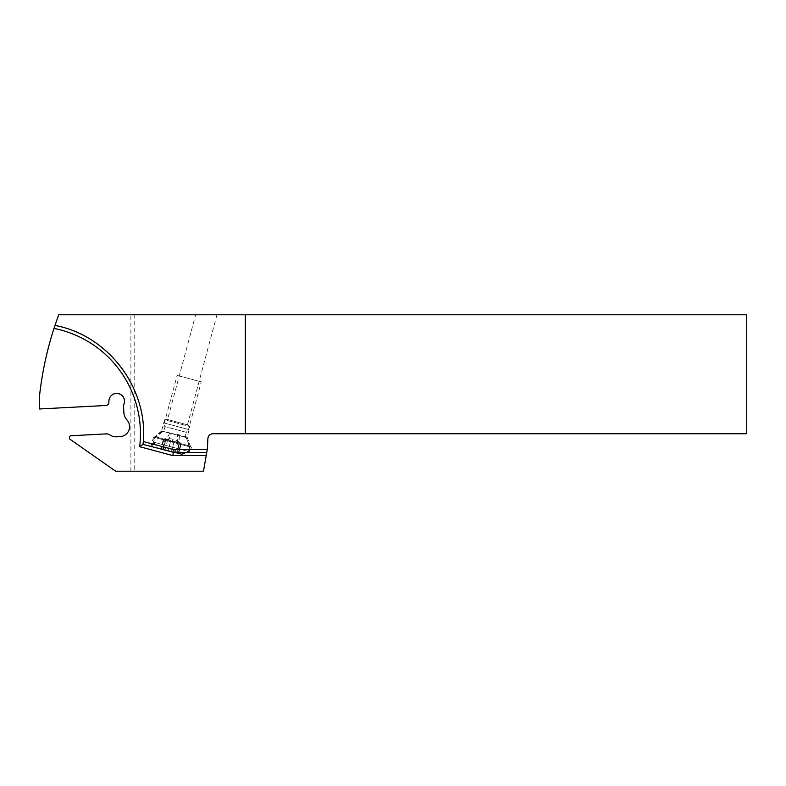 <?xml version="1.0" encoding="UTF-8"?>
<svg xmlns="http://www.w3.org/2000/svg" width="786" height="786" viewBox="0 0 786 786"><rect width="100%" height="100%" fill="white"/><g stroke="black" fill="none" stroke-linecap="round" stroke-linejoin="round"><path stroke-width="0.59" stroke-dasharray="3.93 2.95" d="M207.877 446.222L203.476 471.197L134.19 471.197L134.19 314.803L746.7 314.803L746.7 433.744L212.868 433.744A4.991 4.991 0 0 0 207.877 438.735L207.877 446.222M206.777 452.471L173.264 452.471L190.006 452.471L173.264 452.471L143.052 444.375M173.264 452.471L151.02 446.507L173.264 452.471M143.298 441.506A110.512 110.512 0 0 0 54.961 325.424A110.512 110.512 0 0 1 143.298 441.506M134.19 314.803L58.685 314.803A343.394 343.394 0 0 0 39.3 397.922L39.3 408.985L105.972 405.488A3.124 3.124 0 0 0 108.93 402.206L108.9 401.626A7.801 7.801 0 0 1 116.289 393.432A7.801 7.801 0 0 1 123.785 404.476L123.785 404.476A3.124 3.124 0 0 0 123.51 405.94L123.834 412.286A12.488 12.488 0 0 0 127.018 419.979A9.992 9.992 0 0 1 120.111 436.633L116.377 436.829A9.992 9.992 0 0 1 110.099 435.022A6.239 6.239 0 0 0 106.179 433.892L70.956 435.739A1.562 1.562 0 0 0 69.482 437.38L69.561 438.942L115.63 471.197L134.19 471.197M195.626 314.803L216.956 314.803L195.626 314.803L167.575 419.508L187.471 424.843L216.956 314.803M187.471 424.843L167.575 419.508L164.598 419.763L189.927 426.552L187.471 424.843M177.282 443.5L177.656 435.267L187.117 437.036L189.927 426.552L164.598 419.763L161.562 431.082L171.466 433.548C178.343 434.452 183.226 435.621 186.095 437.036L189.927 446.89L190.792 447.116L154.135 437.291L191.401 447.283L190.006 452.471M177.656 435.267C170.876 433.007 165.797 431.799 162.437 431.622L161.562 431.082M190.792 447.116L187.117 437.006L186.655 437.193M161.877 431.475L154.999 437.527L191.401 447.283M188.434 452.471L189.927 446.89L153.525 437.134L154.999 437.527L152.484 446.9M201.255 381.868L177.125 375.403L201.255 381.868L188.483 429.51L164.362 423.045L177.125 375.403M164.362 423.045L188.483 429.51L186.38 432.339L164.775 426.552L186.38 432.339A4.991 4.991 0 0 0 185.86 437.438L189.868 446.045L154.891 436.672L189.868 446.045L188.414 451.469L153.437 442.096L154.891 436.672L162.673 431.219A4.991 4.991 0 0 0 164.775 426.552L164.362 423.045M181.861 454.239L157.74 447.774L153.437 442.096L188.414 451.469L186.046 452.471M157.74 447.774L175.258 452.471M178.727 453.394L176.496 452.805L178.727 453.394L178.206 453.257L178.727 453.394L181.183 444.237L180.79 443.599C179.473 442.204 179.473 442.204 180.79 443.599C179.473 442.204 179.473 442.204 180.79 443.599L181.183 444.237L179.09 443.137L181.183 444.237L178.727 453.394M176.997 452.933L178.206 453.257L176.997 452.933L179.788 442.538A20.78 20.78 0 0 0 172.94 439.276L172.222 441.958L170.68 440.887C170.071 439.688 168.401 439.236 165.689 439.551L163.321 439.453L163.979 439.089C165.817 438.549 165.817 438.549 163.979 439.089C165.817 438.549 165.817 438.549 163.979 439.089L163.321 439.453L165.689 439.551C168.44 439.217 170.1 439.659 170.68 440.887L172.222 441.958L174.089 441.801C175.219 441.064 176.889 441.516 179.09 443.137C176.879 441.477 175.209 441.025 174.089 441.801L172.222 441.958M171.505 451.459L176.496 452.805L168.096 450.555L171.505 451.459L174.089 441.801L171.505 451.459M163.095 449.209L168.096 450.555L160.875 448.619L163.095 449.209L165.689 439.551L163.095 449.209M161.395 448.757L162.594 449.081L161.395 448.757L163.979 439.089L161.395 448.757M130.889 471.197L130.889 314.803M179.375 435.66L179.002 443.962M186.095 437.036L189.357 446.733M167.644 440.917L171.466 433.548M169.717 433.145L165.925 440.455M162.437 431.622L155.569 437.684M179.188 444.011L176.919 452.471M175.082 452.471L177.469 443.55M151.914 446.753L154.429 437.38M165.738 440.406L163.223 449.779M164.942 450.24L167.457 440.867M189.043 452.471L190.497 447.038M162.673 431.219L185.86 437.438L162.673 431.219M179.09 443.137L176.496 452.805L179.09 443.137M180.79 443.599L178.206 453.257L180.79 443.599M170.68 440.887L168.096 450.555L170.68 440.887M161.592 431.033L154.135 437.291M153.525 437.134L151.02 446.507M163.321 439.453L160.875 448.619L163.321 439.453M172.94 439.276A20.78 20.78 0 0 0 165.384 438.676L162.594 449.081"/><path stroke-width="1.18" d="M245.34 433.744L746.7 433.744L746.7 314.803L245.34 314.803L245.34 433.744L212.868 433.744C209.842 434.039 208.182 435.709 207.877 438.735L207.278 449.621L173.598 449.621L174.237 452.471L143.052 444.375L143.298 441.506L173.598 449.621M173.264 452.471L172.851 455.595L139.662 446.703A107.387 107.387 0 0 0 53.979 328.41L58.685 314.803L245.34 314.803M54.961 325.424C107.977 335.219 147.984 387.793 143.298 441.506A110.512 110.512 0 0 1 143.052 444.375A110.512 110.512 0 0 0 143.298 441.506M207.278 449.621L203.476 471.197L115.63 471.197L69.561 438.942L69.482 437.38A1.562 1.562 0 0 1 70.956 435.739L106.179 433.892A6.239 6.239 0 0 1 110.099 435.022A9.992 9.992 0 0 0 116.377 436.829L120.111 436.633A9.992 9.992 0 0 0 127.018 419.979A12.488 12.488 0 0 1 123.834 412.286L123.51 405.94A3.124 3.124 0 0 1 123.785 404.476A7.801 7.801 0 0 0 116.289 393.432A7.801 7.801 0 0 0 108.9 401.626L108.93 402.206A3.124 3.124 0 0 1 105.972 405.488L39.3 408.985L39.3 397.922A343.394 343.394 0 0 1 53.979 328.41M206.777 452.471L174.237 452.471M139.662 446.703L143.052 444.375M175.258 452.471L181.861 454.239L186.046 452.471M172.851 455.595L206.227 455.595"/></g></svg>
